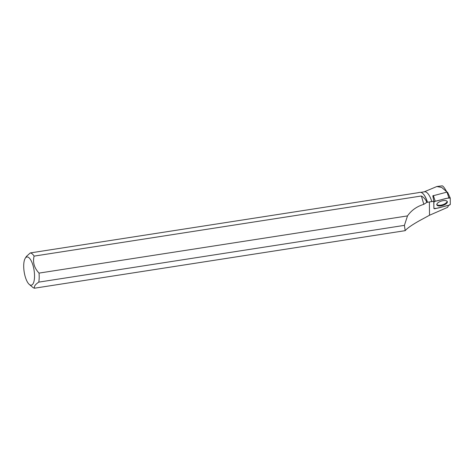 <?xml version="1.0" encoding="UTF-8"?>
<svg xmlns="http://www.w3.org/2000/svg" width="474" height="474" viewBox="0 0 474 474"><rect width="100%" height="100%" fill="white"/><g stroke="black" fill="none" stroke-linecap="round" stroke-linejoin="round"><path stroke-width="0.71" d="M433.858 202.208L433.906 208.37A1.416 0.598 163 0 0 433.911 208.412A1.416 0.598 163 0 0 435.28 208.649L448.937 205.248A1.416 0.598 163 0 0 450.3 204.288L450.253 198.126A1.416 0.598 163 0 0 450.229 198.019A1.416 0.598 163 0 0 448.884 197.848L435.221 201.254A1.416 0.598 163 0 0 433.858 202.208L433.751 201.533A1.327 0.557 -17 0 1 433.911 201.213L432.821 195.845L447.006 192.083L447.527 192.148L450.164 197.931M445.803 200.632A5.481 2.305 163 0 0 439.819 201.651A5.481 2.305 163 0 0 436.821 204.78A5.481 2.305 163 0 0 438.355 205.864A5.481 2.305 163 0 0 444.494 204.78A5.481 2.305 163 0 0 447.296 201.574A5.481 2.305 163 0 0 445.803 200.632M29.281 284.424A14.261 5.018 -98.8 0 0 34.412 273.107A14.261 5.018 -98.8 0 0 30.603 259.734A14.261 5.018 -98.8 0 0 25.229 258.3A14.261 5.018 -98.8 0 0 25.223 276.662A14.261 5.018 -98.8 0 0 29.281 284.424L32.629 287.256A17.834 6.275 -98.8 0 0 34.549 288.198L405.175 230.66C407.101 228.32 411.788 225.043 419.229 220.825L429.527 215.243L447.598 207.351L448.629 205.325M433.751 201.539L433.906 208.37M433.911 201.213L426.813 202.386C425.824 199.661 424.017 197.534 421.398 195.993L34.104 256.114A17.834 6.275 -98.8 0 0 30.3 252.926L418.305 192.693M446.437 192.225L446.283 191.389L441.685 187.426L436.838 186.525L424.206 191.828M420.799 192.361L424.497 191.786A17.698 6.227 81.2 0 1 431.861 201.705M436.838 186.519L442.283 185.82C443.255 186.258 444.594 188 446.307 191.052L446.283 191.389M422.612 193.327A17.698 6.227 81.2 0 1 422.678 193.38A17.698 6.227 81.2 0 1 427.507 202.309M405.175 230.66L404.405 225.369L407.498 215.907C411.402 210.32 416.842 206.457 423.815 204.324L426.813 202.386M418.412 192.592L420.017 192.343A17.834 6.275 81.2 0 1 422.547 193.274A17.834 6.275 81.2 0 1 427.418 202.268M404.405 225.369L38.779 282.125A17.834 6.275 -98.8 0 0 39.04 273.107L407.498 215.907M38.779 282.125C35.224 284.483 33.814 286.503 34.549 288.198M34.104 256.114C32.57 262.27 34.217 267.934 39.04 273.107M25.229 258.3L26.408 256.422L30.3 252.926M436.803 204.43A5.427 2.281 163 0 0 440.553 205.218A5.427 2.281 163 0 0 447.118 201.278M421.398 195.993L423.815 204.324M446.804 192.13L446.307 191.052M435.227 201.249C440.014 200.419 446.727 197.634 450.253 198.126L450.3 204.288L448.931 205.248C444.144 206.083 437.431 208.868 433.906 208.37L433.858 202.208L435.227 201.249L433.349 195.484M448.884 197.848L447.006 192.083M429.385 202.025L429.527 215.243M447.527 192.148L450.229 198.019"/></g></svg>
